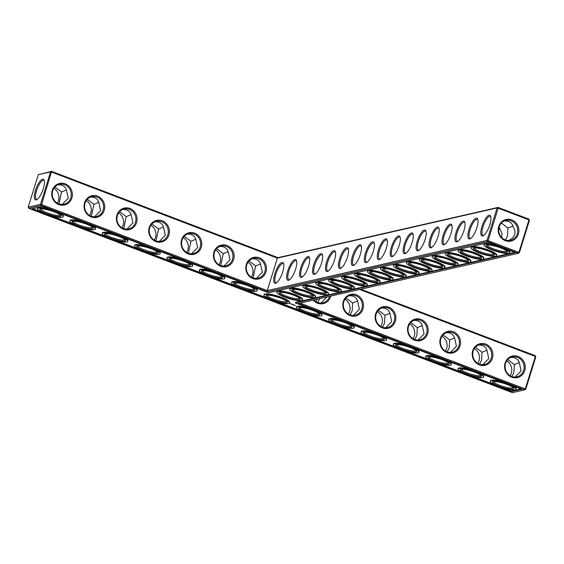 <?xml version="1.0" encoding="UTF-8"?>
<svg xmlns="http://www.w3.org/2000/svg" width="564" height="564" viewBox="0 0 564 564"><rect width="100%" height="100%" fill="white"/><g stroke="black" fill="none" stroke-linecap="round" stroke-linejoin="round"><path stroke-width="0.85" d="M38.26 174.692L51.613 171.35L50.584 171.879L40.523 204.365L41.609 204.591L51.613 171.35L278.045 257.656L277.326 258.115L267.273 290.601L487.028 240.433L497.081 207.94L498.111 207.418L528.912 219.156L529.434 220.27L519.374 252.764L518.344 253.285L298.278 303.524L524.71 389.83L512.387 392.65L28.722 208.299L28.2 207.178L38.26 174.692L50.584 171.879L51.669 172.105L277.326 258.115L497.081 207.94L498.174 208.165L488.114 240.659L487.028 240.433L487.55 241.547L518.344 253.285L518.908 252.397L488.114 240.659L487.55 241.547L267.484 291.792L267.273 290.601L41.609 204.591L41.045 205.486L267.484 291.792M282.705 271.982A11.068 3.426 110.9 0 1 276.085 283.058A11.068 3.426 110.9 0 1 275.57 271.658A11.068 3.426 110.9 0 1 283.544 263.501A11.068 3.426 110.9 0 1 282.705 271.982M295.649 269.028A11.068 3.426 110.9 0 1 289.036 280.104A11.068 3.426 110.9 0 1 288.514 268.704A11.068 3.426 110.9 0 1 296.488 260.547A11.068 3.426 110.9 0 1 295.649 269.028M308.6 266.074A11.068 3.426 110.9 0 1 301.98 277.143A11.068 3.426 110.9 0 1 301.458 265.75A11.068 3.426 110.9 0 1 309.432 257.586A11.068 3.426 110.9 0 1 308.6 266.074M321.543 263.113A11.068 3.426 110.9 0 1 314.923 274.189A11.068 3.426 110.9 0 1 314.402 262.796A11.068 3.426 110.9 0 1 322.375 254.632A11.068 3.426 110.9 0 1 321.543 263.113M334.487 260.159A11.068 3.426 110.9 0 1 327.867 271.235A11.068 3.426 110.9 0 1 327.346 259.835A11.068 3.426 110.9 0 1 335.319 251.678A11.068 3.426 110.9 0 1 334.487 260.159M347.431 257.205A11.068 3.426 110.9 0 1 340.811 268.281A11.068 3.426 110.9 0 1 340.296 256.881A11.068 3.426 110.9 0 1 348.27 248.724A11.068 3.426 110.9 0 1 347.431 257.205M360.375 254.251A11.068 3.426 110.9 0 1 353.762 265.327A11.068 3.426 110.9 0 1 353.24 253.927A11.068 3.426 110.9 0 1 361.214 245.77A11.068 3.426 110.9 0 1 360.375 254.251M373.326 251.297A11.068 3.426 110.9 0 1 366.706 262.366A11.068 3.426 110.9 0 1 366.184 250.973A11.068 3.426 110.9 0 1 374.158 242.816A11.068 3.426 110.9 0 1 373.326 251.297M386.269 248.336A11.068 3.426 110.9 0 1 379.65 259.412A11.068 3.426 110.9 0 1 379.128 248.019A11.068 3.426 110.9 0 1 387.101 239.855A11.068 3.426 110.9 0 1 386.269 248.336M399.213 245.382A11.068 3.426 110.9 0 1 392.593 256.458A11.068 3.426 110.9 0 1 392.072 245.065A11.068 3.426 110.9 0 1 400.045 236.901A11.068 3.426 110.9 0 1 399.213 245.382M412.157 242.428A11.068 3.426 110.9 0 1 405.537 253.504A11.068 3.426 110.9 0 1 405.022 242.104A11.068 3.426 110.9 0 1 412.996 233.947A11.068 3.426 110.9 0 1 412.157 242.428M425.101 239.474A11.068 3.426 110.9 0 1 418.481 250.55A11.068 3.426 110.9 0 1 417.966 239.15A11.068 3.426 110.9 0 1 425.94 230.993A11.068 3.426 110.9 0 1 425.101 239.474M438.045 236.52A11.068 3.426 110.9 0 1 431.432 247.596A11.068 3.426 110.9 0 1 430.91 236.196A11.068 3.426 110.9 0 1 438.884 228.039A11.068 3.426 110.9 0 1 438.045 236.52M450.996 233.566A11.068 3.426 110.9 0 1 444.376 244.635A11.068 3.426 110.9 0 1 443.854 233.242A11.068 3.426 110.9 0 1 451.827 225.078A11.068 3.426 110.9 0 1 450.996 233.566M463.939 230.606A11.068 3.426 110.9 0 1 457.319 241.681A11.068 3.426 110.9 0 1 456.798 230.288A11.068 3.426 110.9 0 1 464.771 222.124A11.068 3.426 110.9 0 1 463.939 230.606M476.883 227.652A11.068 3.426 110.9 0 1 470.263 238.727A11.068 3.426 110.9 0 1 469.741 227.327A11.068 3.426 110.9 0 1 477.722 219.17A11.068 3.426 110.9 0 1 476.883 227.652M489.827 224.698A11.068 3.426 110.9 0 1 483.207 235.773A11.068 3.426 110.9 0 1 482.692 224.373A11.068 3.426 110.9 0 1 490.666 216.216A11.068 3.426 110.9 0 1 489.827 224.698M52.205 190.47A11.068 10.307 77.1 0 0 64.176 205.077A11.068 10.307 77.1 0 0 69.739 187.107A11.068 10.307 77.1 0 0 52.205 190.47M84.551 202.8A11.068 10.307 77.1 0 0 96.522 217.408A11.068 10.307 77.1 0 0 102.084 199.437A11.068 10.307 77.1 0 0 84.551 202.8M116.896 215.124A11.068 10.307 77.1 0 0 128.867 229.731A11.068 10.307 77.1 0 0 134.429 211.761A11.068 10.307 77.1 0 0 116.896 215.124M149.248 227.454A11.068 10.307 77.1 0 0 161.219 242.062A11.068 10.307 77.1 0 0 166.782 224.091A11.068 10.307 77.1 0 0 149.248 227.454M181.594 239.785A11.068 10.307 77.1 0 0 193.565 254.392A11.068 10.307 77.1 0 0 199.127 236.422A11.068 10.307 77.1 0 0 181.594 239.785M213.946 252.115A11.068 10.307 77.1 0 0 225.91 266.723A11.068 10.307 77.1 0 0 231.473 248.752A11.068 10.307 77.1 0 0 213.946 252.115M246.292 264.445A11.068 10.307 77.1 0 0 258.263 279.053A11.068 10.307 77.1 0 0 263.825 261.083A11.068 10.307 77.1 0 0 246.292 264.445M278.045 257.656L498.111 207.418L498.174 208.165L528.969 219.904L518.908 252.397L519.374 252.764M276.614 282.726A10.194 3.158 110.9 0 1 275.916 282.705A10.194 3.158 110.9 0 1 276.6 272.052A10.194 3.158 110.9 0 1 283.177 263.649A10.194 3.158 110.9 0 1 283.713 264.093M289.558 279.772A10.194 3.158 110.9 0 1 288.86 279.744A10.194 3.158 110.9 0 1 289.543 269.099A10.194 3.158 110.9 0 1 296.121 260.695A10.194 3.158 110.9 0 1 296.657 261.139M302.501 276.818A10.194 3.158 110.9 0 1 301.81 276.79A10.194 3.158 110.9 0 1 302.487 266.137A10.194 3.158 110.9 0 1 309.072 257.741A10.194 3.158 110.9 0 1 309.601 258.185M315.445 273.864A10.194 3.158 110.9 0 1 314.754 273.836A10.194 3.158 110.9 0 1 315.431 263.184A10.194 3.158 110.9 0 1 322.016 254.787A10.194 3.158 110.9 0 1 322.552 255.224M328.389 270.903A10.194 3.158 110.9 0 1 327.698 270.882A10.194 3.158 110.9 0 1 328.375 260.23A10.194 3.158 110.9 0 1 334.96 251.826A10.194 3.158 110.9 0 1 335.495 252.27M341.333 267.949A10.194 3.158 110.9 0 1 340.642 267.928A10.194 3.158 110.9 0 1 341.326 257.276A10.194 3.158 110.9 0 1 347.903 248.872A10.194 3.158 110.9 0 1 348.439 249.316M354.284 264.995A10.194 3.158 110.9 0 1 353.586 264.967A10.194 3.158 110.9 0 1 354.27 254.322A10.194 3.158 110.9 0 1 360.847 245.918A10.194 3.158 110.9 0 1 361.383 246.362M367.227 262.041A10.194 3.158 110.9 0 1 366.529 262.013A10.194 3.158 110.9 0 1 367.213 251.368A10.194 3.158 110.9 0 1 373.791 242.964A10.194 3.158 110.9 0 1 374.327 243.408M380.171 259.087A10.194 3.158 110.9 0 1 379.48 259.059A10.194 3.158 110.9 0 1 380.157 248.407A10.194 3.158 110.9 0 1 386.742 240.01A10.194 3.158 110.9 0 1 387.271 240.447M393.115 256.127A10.194 3.158 110.9 0 1 392.424 256.105A10.194 3.158 110.9 0 1 393.101 245.453A10.194 3.158 110.9 0 1 399.686 237.049A10.194 3.158 110.9 0 1 400.221 237.493M406.059 253.173A10.194 3.158 110.9 0 1 405.368 253.151A10.194 3.158 110.9 0 1 406.052 242.499A10.194 3.158 110.9 0 1 412.629 234.095A10.194 3.158 110.9 0 1 413.165 234.539M419.01 250.219A10.194 3.158 110.9 0 1 418.312 250.19A10.194 3.158 110.9 0 1 418.996 239.545A10.194 3.158 110.9 0 1 425.573 231.141A10.194 3.158 110.9 0 1 426.109 231.585M431.954 247.265A10.194 3.158 110.9 0 1 431.256 247.236A10.194 3.158 110.9 0 1 431.939 236.591A10.194 3.158 110.9 0 1 438.517 228.187A10.194 3.158 110.9 0 1 439.053 228.631M444.897 244.311A10.194 3.158 110.9 0 1 444.206 244.282A10.194 3.158 110.9 0 1 444.883 233.63A10.194 3.158 110.9 0 1 451.468 225.233A10.194 3.158 110.9 0 1 451.997 225.678M457.841 241.357A10.194 3.158 110.9 0 1 457.15 241.329A10.194 3.158 110.9 0 1 457.827 230.676A10.194 3.158 110.9 0 1 464.412 222.279A10.194 3.158 110.9 0 1 464.947 222.717M470.785 238.396A10.194 3.158 110.9 0 1 470.094 238.375A10.194 3.158 110.9 0 1 470.771 227.722A10.194 3.158 110.9 0 1 477.356 219.318A10.194 3.158 110.9 0 1 477.891 219.763M483.736 235.442A10.194 3.158 110.9 0 1 483.038 235.421A10.194 3.158 110.9 0 1 483.722 224.768A10.194 3.158 110.9 0 1 490.299 216.364A10.194 3.158 110.9 0 1 490.835 216.809M52.671 190.836A10.194 9.489 77.1 0 0 54.743 200.96A10.194 9.489 77.1 0 0 63.993 204.224A10.194 9.489 77.1 0 0 70.979 192.176A10.194 9.489 77.1 0 0 59.46 184.35A10.194 9.489 77.1 0 0 52.671 190.836M85.016 203.167A10.194 9.489 77.1 0 0 87.089 213.291A10.194 9.489 77.1 0 0 96.345 216.555A10.194 9.489 77.1 0 0 103.332 204.506A10.194 9.489 77.1 0 0 91.805 196.681A10.194 9.489 77.1 0 0 85.016 203.167M117.368 215.49A10.194 9.489 77.1 0 0 119.434 225.621A10.194 9.489 77.1 0 0 128.691 228.885A10.194 9.489 77.1 0 0 135.677 216.837A10.194 9.489 77.1 0 0 124.15 209.004A10.194 9.489 77.1 0 0 117.368 215.49M149.714 227.821A10.194 9.489 77.1 0 0 151.786 237.952A10.194 9.489 77.1 0 0 161.036 241.216A10.194 9.489 77.1 0 0 168.023 229.16A10.194 9.489 77.1 0 0 156.503 221.335A10.194 9.489 77.1 0 0 149.714 227.821M182.059 240.151A10.194 9.489 77.1 0 0 184.132 250.282A10.194 9.489 77.1 0 0 193.389 253.546A10.194 9.489 77.1 0 0 200.375 241.491A10.194 9.489 77.1 0 0 188.848 233.665A10.194 9.489 77.1 0 0 182.059 240.151M214.412 252.482A10.194 9.489 77.1 0 0 216.477 262.613A10.194 9.489 77.1 0 0 225.734 265.87A10.194 9.489 77.1 0 0 232.721 253.821A10.194 9.489 77.1 0 0 221.194 245.996A10.194 9.489 77.1 0 0 214.412 252.482M246.757 264.812A10.194 9.489 77.1 0 0 248.83 274.936A10.194 9.489 77.1 0 0 258.086 278.2A10.194 9.489 77.1 0 0 265.066 266.152A10.194 9.489 77.1 0 0 253.546 258.326A10.194 9.489 77.1 0 0 246.757 264.812M360.882 289.233L535.278 355.701L535.8 356.822L525.74 389.308L524.71 389.83L525.274 388.941L525.74 389.308M28.2 207.178L40.523 204.365L41.045 205.486L28.722 208.299M511.146 391.67L31.619 208.899L42.286 206.459L268.725 292.765L488.791 242.527L515.447 252.686L295.381 302.924L521.813 389.231L511.146 391.67L511.315 391.12L520.981 388.913M511.752 219.911A11.068 10.307 -102.9 0 1 515.454 238.713A11.068 10.307 -102.9 0 1 498.421 232.227A11.068 10.307 -102.9 0 1 511.752 219.911M36.188 199.875A11.04 3.419 -69.1 0 0 36.716 199.677A11.04 3.419 -69.1 0 0 42.589 190.745A11.04 3.419 -69.1 0 0 44.147 180.177A11.04 3.419 -69.1 0 0 36.456 187.657A11.04 3.419 -69.1 0 0 36.188 199.875M58.071 184.788C62.787 184.632 65.643 186.642 66.63 190.822L68.258 198.246L62.202 204.443M90.416 197.118C95.133 196.963 97.988 198.972 98.975 203.153L100.611 210.569L94.555 216.773M122.769 209.448C127.485 209.286 130.333 211.303 131.327 215.476L132.956 222.9L126.9 229.104M155.114 221.779C159.831 221.617 162.686 223.633 163.673 227.807L165.301 235.23L159.245 241.434M187.459 234.102C192.183 233.947 195.031 235.956 196.018 240.137L197.654 247.561L191.598 253.765M219.812 246.433C224.528 246.278 227.384 248.287 228.371 252.468L229.999 259.891L223.943 266.095M252.157 258.763C256.874 258.608 259.729 260.617 260.716 264.798L262.345 272.222L256.289 278.426M359.691 289.508L535.335 356.455L535.278 355.701M529.434 220.27L528.912 219.156M300.09 303.115L525.274 388.941L535.335 356.455L535.8 356.822M514.615 252.369L295.55 302.382L295.381 302.924M32.62 208.666L40.996 211.86M50.908 215.638L73.341 224.19M83.253 227.969L105.694 236.52M115.599 240.292L138.039 248.851M147.951 252.623L170.391 261.174M180.297 264.953L202.737 273.505M212.642 277.284L235.082 285.835M244.995 289.614L267.435 298.166M277.34 301.944L299.78 310.496M309.685 314.275L332.125 322.827M342.038 326.598L364.478 335.157M374.383 338.929L396.823 347.48M406.729 351.259L429.169 359.811M439.081 363.59L461.521 372.141M471.426 375.92L493.867 384.472M503.772 388.251L511.315 391.12M511.188 220.799A10.194 9.489 -102.9 0 1 517.752 231.05A10.194 9.489 -102.9 0 1 510.498 240.292A10.194 9.489 -102.9 0 1 498.978 232.467A10.194 9.489 -102.9 0 1 505.957 220.418A10.194 9.489 -102.9 0 1 511.188 220.799M299.646 298.328A10.194 1.96 17.2 0 1 289.339 297.165A10.194 1.96 17.2 0 1 280.174 292.3M312.59 295.374A10.194 1.96 17.2 0 1 302.283 294.211A10.194 1.96 17.2 0 1 293.118 289.346M325.534 292.42A10.194 1.96 17.2 0 1 315.227 291.257A10.194 1.96 17.2 0 1 306.062 286.392M338.485 289.466A10.194 1.96 17.2 0 1 328.17 288.303A10.194 1.96 17.2 0 1 319.005 283.438M351.428 286.512A10.194 1.96 17.2 0 1 341.114 285.342A10.194 1.96 17.2 0 1 331.949 280.484M364.372 283.551A10.194 1.96 17.2 0 1 354.058 282.388A10.194 1.96 17.2 0 1 344.893 277.523M377.316 280.597A10.194 1.96 17.2 0 1 367.009 279.434A10.194 1.96 17.2 0 1 357.844 274.569M390.26 277.643A10.194 1.96 17.2 0 1 379.953 276.48A10.194 1.96 17.2 0 1 370.788 271.615M403.204 274.689A10.194 1.96 17.2 0 1 392.896 273.526A10.194 1.96 17.2 0 1 383.731 268.661M416.154 271.735A10.194 1.96 17.2 0 1 405.84 270.565A10.194 1.96 17.2 0 1 396.675 265.707M429.098 268.781A10.194 1.96 17.2 0 1 418.784 267.611A10.194 1.96 17.2 0 1 409.619 262.746M442.042 265.82A10.194 1.96 17.2 0 1 431.735 264.657A10.194 1.96 17.2 0 1 422.57 259.792M454.986 262.866A10.194 1.96 17.2 0 1 444.679 261.703A10.194 1.96 17.2 0 1 435.514 256.839M467.93 259.912A10.194 1.96 17.2 0 1 457.623 258.749A10.194 1.96 17.2 0 1 448.458 253.885M480.88 256.958A10.194 1.96 17.2 0 1 470.566 255.788A10.194 1.96 17.2 0 1 461.401 250.931M499.119 227.066L501.974 233.482L501.727 237.564M501.41 223.034L508.002 228.032L512.93 226.009M505.499 239.996L507.501 236.041L508.002 228.032M493.824 254.004A10.194 1.96 17.2 0 1 483.51 252.834A10.194 1.96 17.2 0 1 474.345 247.97M498.717 229.442L499.986 228.963M504.576 220.855L508.65 221.377L510.899 222.738L512.457 224.803L514.918 230.528L514.897 233.848L513.776 236.443L511.738 238.678L508.707 240.511M506.768 251.043A10.194 1.96 17.2 0 1 496.461 249.88A10.194 1.96 17.2 0 1 487.296 245.016M37.217 199.353A10.166 3.151 -69.1 0 0 37.238 199.353A10.166 3.151 -69.1 0 1 36.547 199.325A10.166 3.151 -69.1 0 1 37.224 188.7A10.166 3.151 -69.1 0 1 43.788 180.325A10.166 3.151 -69.1 0 1 44.323 180.769M60.263 214.983A10.194 1.96 17.2 0 1 49.956 213.812A10.194 1.96 17.2 0 1 40.791 208.948M66.432 189.969L61.518 191.986L59.008 203.928M54.905 186.966L61.518 191.986M92.616 227.306A10.194 1.96 17.2 0 1 82.302 226.143A10.194 1.96 17.2 0 1 73.137 221.278M98.778 202.293L93.864 204.316L91.354 216.259M87.258 199.296L93.864 204.316M124.961 239.637A10.194 1.96 17.2 0 1 114.654 238.473A10.194 1.96 17.2 0 1 105.489 233.609M131.13 214.623L126.216 216.647L123.699 228.589M119.603 211.627L126.216 216.647M157.307 251.967A10.194 1.96 17.2 0 1 147 250.804A10.194 1.96 17.2 0 1 137.835 245.939M163.475 226.954L158.562 228.977L156.052 240.92M151.949 223.957L158.562 228.977M189.659 264.297A10.194 1.96 17.2 0 1 179.345 263.134A10.194 1.96 17.2 0 1 170.18 258.27M195.821 239.284L190.907 241.307L188.397 253.25M184.301 236.288L190.907 241.307M222.004 276.628A10.194 1.96 17.2 0 1 211.697 275.465A10.194 1.96 17.2 0 1 202.532 270.6M228.173 251.614L223.259 253.638L220.743 265.581M216.647 248.618L223.259 253.638M254.35 288.958A10.194 1.96 17.2 0 1 244.043 287.788A10.194 1.96 17.2 0 1 234.878 282.931M260.519 263.945L255.605 265.961L253.095 277.904M248.992 260.949L255.605 265.961M330.793 296.1A11.068 10.307 -102.9 0 1 330.652 296.601A11.068 10.307 -102.9 0 1 313.246 300.111M363.004 308.931A11.068 10.307 -102.9 0 1 345.471 312.294A11.068 10.307 -102.9 0 1 351.034 294.323A11.068 10.307 -102.9 0 1 363.004 308.931M395.35 321.261A11.068 10.307 -102.9 0 1 377.817 324.624A11.068 10.307 -102.9 0 1 383.379 306.654A11.068 10.307 -102.9 0 1 395.35 321.261M427.695 333.585A11.068 10.307 -102.9 0 1 410.169 336.955A11.068 10.307 -102.9 0 1 415.731 318.977A11.068 10.307 -102.9 0 1 427.695 333.585M460.048 345.915A11.068 10.307 -102.9 0 1 442.514 349.278A11.068 10.307 -102.9 0 1 448.077 331.308A11.068 10.307 -102.9 0 1 460.048 345.915M492.393 358.246A11.068 10.307 -102.9 0 1 474.86 361.609A11.068 10.307 -102.9 0 1 480.422 343.638A11.068 10.307 -102.9 0 1 492.393 358.246M524.739 370.576A11.068 10.307 -102.9 0 1 507.212 373.939A11.068 10.307 -102.9 0 1 512.775 355.969A11.068 10.307 -102.9 0 1 524.739 370.576M510.942 357.4C515.658 357.245 518.513 359.254 519.5 363.435L521.108 370.936L515.073 377.055M519.303 362.581L514.389 364.598L513.882 372.585L511.879 376.541M507.776 359.578L514.389 364.598M478.596 345.069C483.313 344.914 486.161 346.923 487.155 351.104L488.762 358.605L482.728 364.732M486.958 350.251L482.044 352.267L481.529 360.255L479.527 364.21M475.431 347.255L482.044 352.267M446.244 332.739C450.96 332.584 453.816 334.593 454.803 338.774L456.41 346.275L450.382 352.401M454.605 337.921L449.691 339.944L449.184 347.925L447.181 351.887M443.085 334.924L449.691 339.944M413.898 320.408C418.615 320.253 421.47 322.263 422.457 326.443L424.065 333.944L418.03 340.071M422.26 325.59L417.346 327.613L416.831 335.594L414.829 339.556M410.733 322.594L417.346 327.613M381.553 308.085C386.269 307.923 389.118 309.939 390.105 314.113L391.712 321.614L385.684 327.74M389.907 313.26L384.993 315.283L384.486 323.264L382.484 327.226M378.388 310.263L384.993 315.283M349.201 295.755C353.917 295.592 356.772 297.609 357.759 301.782L359.367 309.283L353.332 315.41M357.562 300.929L352.648 302.953L352.14 310.933L350.138 314.895M346.035 297.933L352.648 302.953M37.485 208.8A13.395 2.58 -162.8 0 0 45.522 213.848A13.395 2.58 -162.8 0 0 63.083 216.724A13.395 2.58 -162.8 0 0 51.042 210.294A13.395 2.58 -162.8 0 0 37.485 208.8L37.654 208.25A13.395 2.58 17.2 0 1 49.829 209.336M59.735 213.114A13.395 2.58 17.2 0 1 63.253 216.174L63.083 216.724M69.83 221.123A13.395 2.58 -162.8 0 0 77.867 226.178A13.395 2.58 -162.8 0 0 95.429 229.047A13.395 2.58 -162.8 0 0 83.394 222.625A13.395 2.58 -162.8 0 0 69.83 221.123L69.999 220.58A13.395 2.58 17.2 0 1 82.175 221.666M92.087 225.445A13.395 2.58 17.2 0 1 95.598 228.505L95.429 229.047M102.176 233.454A13.395 2.58 -162.8 0 0 110.213 238.509A13.395 2.58 -162.8 0 0 127.774 241.378A13.395 2.58 -162.8 0 0 115.74 234.955A13.395 2.58 -162.8 0 0 102.176 233.454L102.345 232.911A13.395 2.58 17.2 0 1 114.527 233.997M124.432 237.768A13.395 2.58 17.2 0 1 127.943 240.835L127.774 241.378M134.528 245.784A13.395 2.58 -162.8 0 0 142.565 250.832A13.395 2.58 -162.8 0 0 160.127 253.708A13.395 2.58 -162.8 0 0 148.085 247.286A13.395 2.58 -162.8 0 0 134.528 245.784L134.697 245.241A13.395 2.58 17.2 0 1 146.873 246.327M156.778 250.099A13.395 2.58 17.2 0 1 160.296 253.166L160.127 253.708M166.873 258.115A13.395 2.58 -162.8 0 0 174.91 263.162A13.395 2.58 -162.8 0 0 192.472 266.039A13.395 2.58 -162.8 0 0 180.438 259.609A13.395 2.58 -162.8 0 0 166.873 258.115L167.043 257.572A13.395 2.58 17.2 0 1 179.218 258.65M189.13 262.429A13.395 2.58 17.2 0 1 192.641 265.489L192.472 266.039M199.226 270.445A13.395 2.58 -162.8 0 0 207.256 275.493A13.395 2.58 -162.8 0 0 224.817 278.369A13.395 2.58 -162.8 0 0 212.783 271.94A13.395 2.58 -162.8 0 0 199.226 270.445L199.395 269.895A13.395 2.58 17.2 0 1 211.571 270.981M221.476 274.76A13.395 2.58 17.2 0 1 224.987 277.819L224.817 278.369M231.571 282.776A13.395 2.58 -162.8 0 0 239.608 287.823A13.395 2.58 -162.8 0 0 257.17 290.7A13.395 2.58 -162.8 0 0 245.136 284.27A13.395 2.58 -162.8 0 0 231.571 282.776L231.741 282.226A13.395 2.58 17.2 0 1 243.916 283.311M253.821 287.09A13.395 2.58 17.2 0 1 257.339 290.15L257.17 290.7M263.917 295.106L264.086 294.556A13.395 2.58 17.2 0 1 277.65 296.058A13.395 2.58 17.2 0 1 289.684 302.48L289.515 303.03A13.395 2.58 -162.8 0 0 277.481 296.601A13.395 2.58 -162.8 0 0 263.917 295.106A13.395 2.58 -162.8 0 0 271.954 300.154A13.395 2.58 -162.8 0 0 289.515 303.03M291.489 303.961L291.891 304.186L291.489 303.961M292.251 304.454L291.87 304.391L292.251 304.454M292.124 304.2L292.653 304.391L292.131 304.186M293.414 304.898L292.998 304.814L293.414 304.898M293.95 304.877L293.125 304.722L293.95 304.877M294.627 305.131L293.922 305.025L294.627 305.131M295.466 305.455L294.768 305.35L295.466 305.455M296.269 307.429A13.395 2.58 -162.8 0 0 304.299 312.484A13.395 2.58 -162.8 0 0 321.868 315.354A13.395 2.58 -162.8 0 0 309.826 308.931A13.395 2.58 -162.8 0 0 296.269 307.429L296.438 306.887A13.395 2.58 17.2 0 1 308.614 307.972M318.519 311.751A13.395 2.58 17.2 0 1 322.037 314.811L321.868 315.354M276.861 292.145L277.03 291.602A13.395 2.58 17.2 0 1 290.594 293.097A13.395 2.58 17.2 0 1 302.628 299.526L302.459 300.069A13.395 2.58 -162.8 0 0 290.425 293.647A13.395 2.58 -162.8 0 0 276.861 292.145A13.395 2.58 -162.8 0 0 284.898 297.2A13.395 2.58 -162.8 0 0 302.459 300.069M328.615 319.76A13.395 2.58 -162.8 0 0 336.652 324.815A13.395 2.58 -162.8 0 0 354.213 327.684A13.395 2.58 -162.8 0 0 342.179 321.261A13.395 2.58 -162.8 0 0 328.615 319.76L328.784 319.217A13.395 2.58 17.2 0 1 340.959 320.303M350.871 324.074A13.395 2.58 17.2 0 1 354.382 327.141L354.213 327.684M360.96 332.09A13.395 2.58 -162.8 0 0 368.997 337.138A13.395 2.58 -162.8 0 0 386.559 340.014A13.395 2.58 -162.8 0 0 374.524 333.592A13.395 2.58 -162.8 0 0 360.96 332.09L361.129 331.547A13.395 2.58 17.2 0 1 373.305 332.633M383.217 336.405A13.395 2.58 17.2 0 1 386.728 339.472L386.559 340.014M289.811 289.191L289.981 288.648A13.395 2.58 17.2 0 1 303.538 290.143A13.395 2.58 17.2 0 1 315.579 296.572L315.41 297.115A13.395 2.58 -162.8 0 0 303.369 290.693A13.395 2.58 -162.8 0 0 289.811 289.191A13.395 2.58 -162.8 0 0 297.841 294.239A13.395 2.58 -162.8 0 0 315.41 297.115M302.755 286.237L302.924 285.694A13.395 2.58 17.2 0 1 316.482 287.189A13.395 2.58 17.2 0 1 328.523 293.618L328.354 294.161A13.395 2.58 -162.8 0 0 316.312 287.732A13.395 2.58 -162.8 0 0 302.755 286.237A13.395 2.58 -162.8 0 0 310.792 291.285A13.395 2.58 -162.8 0 0 328.354 294.161M315.699 283.283L315.868 282.733A13.395 2.58 17.2 0 1 329.432 284.235A13.395 2.58 17.2 0 1 341.467 290.657L341.298 291.207A13.395 2.58 -162.8 0 0 329.263 284.778A13.395 2.58 -162.8 0 0 315.699 283.283A13.395 2.58 -162.8 0 0 323.736 288.331A13.395 2.58 -162.8 0 0 341.298 291.207M393.312 344.421A13.395 2.58 -162.8 0 0 401.342 349.468A13.395 2.58 -162.8 0 0 418.911 352.345A13.395 2.58 -162.8 0 0 406.87 345.915A13.395 2.58 -162.8 0 0 393.312 344.421L393.482 343.878A13.395 2.58 17.2 0 1 405.657 344.957M415.562 348.735A13.395 2.58 17.2 0 1 419.08 351.802L418.911 352.345M425.658 356.751A13.395 2.58 -162.8 0 0 433.695 361.799A13.395 2.58 -162.8 0 0 451.256 364.675A13.395 2.58 -162.8 0 0 439.222 358.246A13.395 2.58 -162.8 0 0 425.658 356.751L425.827 356.201A13.395 2.58 17.2 0 1 438.002 357.287M447.915 361.066A13.395 2.58 17.2 0 1 451.426 364.125L451.256 364.675M458.003 369.082A13.395 2.58 -162.8 0 0 466.04 374.129A13.395 2.58 -162.8 0 0 483.602 377.006A13.395 2.58 -162.8 0 0 471.567 370.576A13.395 2.58 -162.8 0 0 458.003 369.082L458.172 368.532A13.395 2.58 17.2 0 1 470.355 369.617M480.26 373.396A13.395 2.58 17.2 0 1 483.771 376.456L483.602 377.006M490.356 381.412A13.395 2.58 -162.8 0 0 498.386 386.46A13.395 2.58 -162.8 0 0 515.954 389.336A13.395 2.58 -162.8 0 0 503.913 382.907A13.395 2.58 -162.8 0 0 490.356 381.412L490.525 380.862A13.395 2.58 17.2 0 1 502.7 381.948M512.606 385.727A13.395 2.58 17.2 0 1 516.123 388.786L515.954 389.336M328.643 280.329L328.812 279.779A13.395 2.58 17.2 0 1 342.376 281.281A13.395 2.58 17.2 0 1 354.411 287.703L354.241 288.253A13.395 2.58 -162.8 0 0 342.207 281.824A13.395 2.58 -162.8 0 0 328.643 280.329A13.395 2.58 -162.8 0 0 336.68 285.377A13.395 2.58 -162.8 0 0 354.241 288.253M341.587 277.368L341.756 276.825A13.395 2.58 17.2 0 1 355.32 278.32A13.395 2.58 17.2 0 1 367.354 284.749L367.185 285.292A13.395 2.58 -162.8 0 0 355.151 278.87A13.395 2.58 -162.8 0 0 341.587 277.368A13.395 2.58 -162.8 0 0 349.624 282.423A13.395 2.58 -162.8 0 0 367.185 285.292M354.537 274.414L354.707 273.871A13.395 2.58 17.2 0 1 368.264 275.366A13.395 2.58 17.2 0 1 380.305 281.796L380.136 282.338A13.395 2.58 -162.8 0 0 368.095 275.916A13.395 2.58 -162.8 0 0 354.537 274.414A13.395 2.58 -162.8 0 0 362.567 279.462A13.395 2.58 -162.8 0 0 380.136 282.338M367.481 271.46L367.65 270.917A13.395 2.58 17.2 0 1 381.208 272.412A13.395 2.58 17.2 0 1 393.249 278.842L393.08 279.384A13.395 2.58 -162.8 0 0 381.038 272.962A13.395 2.58 -162.8 0 0 367.481 271.46A13.395 2.58 -162.8 0 0 375.518 276.508A13.395 2.58 -162.8 0 0 393.08 279.384M380.425 268.506L380.594 267.956A13.395 2.58 17.2 0 1 394.158 269.458A13.395 2.58 17.2 0 1 406.193 275.881L406.024 276.43A13.395 2.58 -162.8 0 0 393.989 270.001A13.395 2.58 -162.8 0 0 380.425 268.506A13.395 2.58 -162.8 0 0 388.462 273.554A13.395 2.58 -162.8 0 0 406.024 276.43M393.369 265.552L393.538 265.002A13.395 2.58 17.2 0 1 407.102 266.504A13.395 2.58 17.2 0 1 419.137 272.927L418.967 273.477A13.395 2.58 -162.8 0 0 406.933 267.047A13.395 2.58 -162.8 0 0 393.369 265.552A13.395 2.58 -162.8 0 0 401.406 270.6A13.395 2.58 -162.8 0 0 418.967 273.477M406.313 262.591L406.482 262.048A13.395 2.58 17.2 0 1 420.046 263.55A13.395 2.58 17.2 0 1 432.08 269.973L431.911 270.516A13.395 2.58 -162.8 0 0 419.877 264.093A13.395 2.58 -162.8 0 0 406.313 262.591A13.395 2.58 -162.8 0 0 414.35 267.646A13.395 2.58 -162.8 0 0 431.911 270.516M419.264 259.637L419.426 259.095A13.395 2.58 17.2 0 1 432.99 260.589A13.395 2.58 17.2 0 1 445.024 267.019L444.855 267.562A13.395 2.58 -162.8 0 0 432.821 261.139A13.395 2.58 -162.8 0 0 419.264 259.637A13.395 2.58 -162.8 0 0 427.293 264.692A13.395 2.58 -162.8 0 0 444.855 267.562M432.207 256.683L432.376 256.141A13.395 2.58 17.2 0 1 445.934 257.635A13.395 2.58 17.2 0 1 457.975 264.065L457.806 264.608A13.395 2.58 -162.8 0 0 445.764 258.185A13.395 2.58 -162.8 0 0 432.207 256.683A13.395 2.58 -162.8 0 0 440.237 261.731A13.395 2.58 -162.8 0 0 457.806 264.608M445.151 253.729L445.32 253.18A13.395 2.58 17.2 0 1 458.884 254.681A13.395 2.58 17.2 0 1 470.919 261.104L470.75 261.654A13.395 2.58 -162.8 0 0 458.715 255.224A13.395 2.58 -162.8 0 0 445.151 253.729A13.395 2.58 -162.8 0 0 453.188 258.777A13.395 2.58 -162.8 0 0 470.75 261.654M458.095 250.776L458.264 250.226A13.395 2.58 17.2 0 1 471.828 251.727A13.395 2.58 17.2 0 1 483.863 258.15L483.693 258.7A13.395 2.58 -162.8 0 0 471.659 252.27A13.395 2.58 -162.8 0 0 458.095 250.776A13.395 2.58 -162.8 0 0 466.132 255.823A13.395 2.58 -162.8 0 0 483.693 258.7M471.039 247.822L471.208 247.272A13.395 2.58 17.2 0 1 484.772 248.773A13.395 2.58 17.2 0 1 496.806 255.196L496.637 255.746A13.395 2.58 -162.8 0 0 484.603 249.316A13.395 2.58 -162.8 0 0 471.039 247.822A13.395 2.58 -162.8 0 0 479.076 252.869A13.395 2.58 -162.8 0 0 496.637 255.746M483.982 244.861A13.395 2.58 -162.8 0 0 492.019 249.915A13.395 2.58 -162.8 0 0 509.581 252.785A13.395 2.58 -162.8 0 0 497.547 246.362A13.395 2.58 -162.8 0 0 483.982 244.861L484.152 244.318A13.395 2.58 17.2 0 1 496.334 245.403M506.239 249.175A13.395 2.58 17.2 0 1 509.75 252.242L509.581 252.785M279.829 292.363A11.068 2.129 17.2 0 1 290.946 294.281A11.068 2.129 17.2 0 1 300.154 298.92A11.068 2.129 17.2 0 1 289.036 298.144A11.068 2.129 17.2 0 1 279.42 292.497A11.068 2.129 17.2 0 1 279.829 292.363M286.702 301.289A10.194 1.96 17.2 0 1 276.388 300.118A10.194 1.96 17.2 0 1 267.223 295.254M292.772 289.41A11.068 2.129 17.2 0 1 303.89 291.327A11.068 2.129 17.2 0 1 313.098 295.966A11.068 2.129 17.2 0 1 301.98 295.191A11.068 2.129 17.2 0 1 292.363 289.543A11.068 2.129 17.2 0 1 292.772 289.41M305.716 286.449A11.068 2.129 17.2 0 1 316.834 288.366A11.068 2.129 17.2 0 1 326.041 293.012A11.068 2.129 17.2 0 1 314.923 292.237A11.068 2.129 17.2 0 1 305.307 286.59A11.068 2.129 17.2 0 1 305.716 286.449M318.667 283.495A11.068 2.129 17.2 0 1 329.778 285.412A11.068 2.129 17.2 0 1 338.992 290.051A11.068 2.129 17.2 0 1 327.867 289.283A11.068 2.129 17.2 0 1 318.251 283.636A11.068 2.129 17.2 0 1 318.667 283.495M331.611 280.541A11.068 2.129 17.2 0 1 342.729 282.458A11.068 2.129 17.2 0 1 351.936 287.097A11.068 2.129 17.2 0 1 340.811 286.322A11.068 2.129 17.2 0 1 331.202 280.682A11.068 2.129 17.2 0 1 331.611 280.541M344.555 277.587A11.068 2.129 17.2 0 1 355.672 279.504A11.068 2.129 17.2 0 1 364.88 284.143A11.068 2.129 17.2 0 1 353.755 283.368A11.068 2.129 17.2 0 1 344.146 277.728A11.068 2.129 17.2 0 1 344.555 277.587M357.498 274.633A11.068 2.129 17.2 0 1 368.616 276.55A11.068 2.129 17.2 0 1 377.824 281.189A11.068 2.129 17.2 0 1 366.706 280.414A11.068 2.129 17.2 0 1 357.09 274.767A11.068 2.129 17.2 0 1 357.498 274.633M370.442 271.672A11.068 2.129 17.2 0 1 381.56 273.596A11.068 2.129 17.2 0 1 390.767 278.235A11.068 2.129 17.2 0 1 379.65 277.46A11.068 2.129 17.2 0 1 370.033 271.813A11.068 2.129 17.2 0 1 370.442 271.672M383.393 268.718A11.068 2.129 17.2 0 1 394.504 270.635A11.068 2.129 17.2 0 1 403.718 275.274A11.068 2.129 17.2 0 1 392.593 274.506A11.068 2.129 17.2 0 1 382.977 268.859A11.068 2.129 17.2 0 1 383.393 268.718M396.337 265.764A11.068 2.129 17.2 0 1 407.448 267.681A11.068 2.129 17.2 0 1 416.662 272.32A11.068 2.129 17.2 0 1 405.537 271.545A11.068 2.129 17.2 0 1 395.928 265.905A11.068 2.129 17.2 0 1 396.337 265.764M409.281 262.81A11.068 2.129 17.2 0 1 420.399 264.727A11.068 2.129 17.2 0 1 429.606 269.366A11.068 2.129 17.2 0 1 418.481 268.591A11.068 2.129 17.2 0 1 408.872 262.951A11.068 2.129 17.2 0 1 409.281 262.81M422.224 259.856A11.068 2.129 17.2 0 1 433.342 261.774A11.068 2.129 17.2 0 1 442.55 266.412A11.068 2.129 17.2 0 1 431.432 265.637A11.068 2.129 17.2 0 1 421.816 259.99A11.068 2.129 17.2 0 1 422.224 259.856M435.168 256.895A11.068 2.129 17.2 0 1 446.286 258.82A11.068 2.129 17.2 0 1 455.493 263.458A11.068 2.129 17.2 0 1 444.376 262.683A11.068 2.129 17.2 0 1 434.759 257.036A11.068 2.129 17.2 0 1 435.168 256.895M448.119 253.941A11.068 2.129 17.2 0 1 459.23 255.859A11.068 2.129 17.2 0 1 468.444 260.498A11.068 2.129 17.2 0 1 457.319 259.729A11.068 2.129 17.2 0 1 447.703 254.082A11.068 2.129 17.2 0 1 448.119 253.941M461.063 250.987A11.068 2.129 17.2 0 1 472.174 252.905A11.068 2.129 17.2 0 1 481.388 257.544A11.068 2.129 17.2 0 1 470.263 256.768A11.068 2.129 17.2 0 1 460.647 251.128A11.068 2.129 17.2 0 1 461.063 250.987M474.007 248.033A11.068 2.129 17.2 0 1 485.125 249.951A11.068 2.129 17.2 0 1 494.332 254.59A11.068 2.129 17.2 0 1 483.207 253.814A11.068 2.129 17.2 0 1 473.598 248.174A11.068 2.129 17.2 0 1 474.007 248.033M486.951 245.079A11.068 2.129 17.2 0 1 498.068 246.997A11.068 2.129 17.2 0 1 507.276 251.636A11.068 2.129 17.2 0 1 496.158 250.86A11.068 2.129 17.2 0 1 486.542 245.213A11.068 2.129 17.2 0 1 486.951 245.079M57.26 203.111A10.194 9.489 77.1 0 0 53.869 188.277M40.446 209.011A11.068 2.129 17.2 0 1 51.564 210.929A11.068 2.129 17.2 0 1 60.771 215.568A11.068 2.129 17.2 0 1 49.653 214.792A11.068 2.129 17.2 0 1 40.037 209.152A11.068 2.129 17.2 0 1 40.446 209.011M89.605 215.441A10.194 9.489 77.1 0 0 86.221 200.608M72.798 221.342A11.068 2.129 17.2 0 1 83.909 223.259A11.068 2.129 17.2 0 1 93.123 227.898A11.068 2.129 17.2 0 1 81.999 227.123A11.068 2.129 17.2 0 1 72.389 221.483A11.068 2.129 17.2 0 1 72.798 221.342M121.951 227.764A10.194 9.489 77.1 0 0 118.567 212.938M105.144 233.672A11.068 2.129 17.2 0 1 116.262 235.59A11.068 2.129 17.2 0 1 125.469 240.229A11.068 2.129 17.2 0 1 114.351 239.453A11.068 2.129 17.2 0 1 104.735 233.806A11.068 2.129 17.2 0 1 105.144 233.672M154.303 240.095A10.194 9.489 77.1 0 0 150.912 225.269M137.489 245.996A11.068 2.129 17.2 0 1 148.607 247.92A11.068 2.129 17.2 0 1 157.814 252.559A11.068 2.129 17.2 0 1 146.696 251.784A11.068 2.129 17.2 0 1 137.08 246.137A11.068 2.129 17.2 0 1 137.489 245.996M186.649 252.425A10.194 9.489 77.1 0 0 183.265 237.599M169.842 258.326A11.068 2.129 17.2 0 1 180.959 260.244A11.068 2.129 17.2 0 1 190.167 264.89A11.068 2.129 17.2 0 1 179.042 264.114A11.068 2.129 17.2 0 1 169.433 258.467A11.068 2.129 17.2 0 1 169.842 258.326M218.994 264.756A10.194 9.489 77.1 0 0 215.61 249.922M202.187 270.657A11.068 2.129 17.2 0 1 213.305 272.574A11.068 2.129 17.2 0 1 222.512 277.213A11.068 2.129 17.2 0 1 211.394 276.445A11.068 2.129 17.2 0 1 201.778 270.798A11.068 2.129 17.2 0 1 202.187 270.657M251.347 277.086A10.194 9.489 77.1 0 0 247.963 262.253M234.539 282.987A11.068 2.129 17.2 0 1 245.65 284.905A11.068 2.129 17.2 0 1 254.857 289.543A11.068 2.129 17.2 0 1 243.74 288.768A11.068 2.129 17.2 0 1 234.123 283.128A11.068 2.129 17.2 0 1 234.539 282.987M317.243 299.195A10.194 9.489 -102.9 0 1 316.037 301.747M345.006 299.244A10.194 9.489 -102.9 0 1 349.588 311.518A10.194 9.489 -102.9 0 1 348.39 314.077M377.351 311.575A10.194 9.489 -102.9 0 1 381.941 323.849A10.194 9.489 -102.9 0 1 380.735 326.401M409.697 323.905A10.194 9.489 -102.9 0 1 414.286 336.179A10.194 9.489 -102.9 0 1 413.088 338.731M442.049 336.236A10.194 9.489 -102.9 0 1 446.632 348.51A10.194 9.489 -102.9 0 1 445.433 351.062M474.394 348.559A10.194 9.489 -102.9 0 1 478.984 360.833A10.194 9.489 -102.9 0 1 477.779 363.392M506.74 360.889A10.194 9.489 -102.9 0 1 511.329 373.164A10.194 9.489 -102.9 0 1 510.131 375.723M329.566 296.382A10.194 9.489 -102.9 0 1 322.777 302.861A10.194 9.489 -102.9 0 1 313.852 299.97M361.912 308.705A10.194 9.489 -102.9 0 1 355.13 315.191A10.194 9.489 -102.9 0 1 343.603 307.366A10.194 9.489 -102.9 0 1 350.589 295.31A10.194 9.489 -102.9 0 1 359.846 298.575A10.194 9.489 -102.9 0 1 361.912 308.705M394.264 321.036A10.194 9.489 -102.9 0 1 387.475 327.522A10.194 9.489 -102.9 0 1 375.948 319.696A10.194 9.489 -102.9 0 1 382.935 307.641A10.194 9.489 -102.9 0 1 392.191 310.905A10.194 9.489 -102.9 0 1 394.264 321.036M426.61 333.366A10.194 9.489 -102.9 0 1 419.82 339.852A10.194 9.489 -102.9 0 1 408.301 332.027A10.194 9.489 -102.9 0 1 415.287 319.971A10.194 9.489 -102.9 0 1 424.537 323.235A10.194 9.489 -102.9 0 1 426.61 333.366M458.962 345.69A10.194 9.489 -102.9 0 1 452.173 352.176A10.194 9.489 -102.9 0 1 440.646 344.35A10.194 9.489 -102.9 0 1 447.633 332.302A10.194 9.489 -102.9 0 1 456.889 335.566A10.194 9.489 -102.9 0 1 458.962 345.69M491.307 358.02A10.194 9.489 -102.9 0 1 484.518 364.506A10.194 9.489 -102.9 0 1 472.999 356.681A10.194 9.489 -102.9 0 1 479.978 344.632A10.194 9.489 -102.9 0 1 489.235 347.896A10.194 9.489 -102.9 0 1 491.307 358.02M523.653 370.351A10.194 9.489 -102.9 0 1 516.864 376.837A10.194 9.489 -102.9 0 1 505.344 369.011A10.194 9.489 -102.9 0 1 512.331 356.963A10.194 9.489 -102.9 0 1 521.58 360.227A10.194 9.489 -102.9 0 1 523.653 370.351M319.788 298.617L317.786 302.565M320.986 303.079L327.014 296.967M290.657 303.792L290.199 303.601M266.885 295.317A11.068 2.129 17.2 0 1 278.003 297.235A11.068 2.129 17.2 0 1 287.21 301.874A11.068 2.129 17.2 0 1 276.085 301.098A11.068 2.129 17.2 0 1 266.476 295.458A11.068 2.129 17.2 0 1 266.885 295.317M513.134 387.595A10.194 1.96 17.2 0 1 502.827 386.425A10.194 1.96 17.2 0 1 493.662 381.56M480.789 375.264A10.194 1.96 17.2 0 1 470.475 374.094A10.194 1.96 17.2 0 1 461.31 369.237M448.443 362.934A10.194 1.96 17.2 0 1 438.129 361.771A10.194 1.96 17.2 0 1 428.964 356.906M416.091 350.604A10.194 1.96 17.2 0 1 405.784 349.44A10.194 1.96 17.2 0 1 396.619 344.576M383.746 338.273A10.194 1.96 17.2 0 1 373.431 337.11A10.194 1.96 17.2 0 1 364.266 332.245M351.393 325.943A10.194 1.96 17.2 0 1 341.086 324.779A10.194 1.96 17.2 0 1 331.921 319.915M319.048 313.612A10.194 1.96 17.2 0 1 308.741 312.449A10.194 1.96 17.2 0 1 299.576 307.584M299.23 307.648A11.068 2.129 17.2 0 1 310.348 309.565A11.068 2.129 17.2 0 1 319.555 314.204A11.068 2.129 17.2 0 1 308.438 313.429A11.068 2.129 17.2 0 1 298.821 307.789A11.068 2.129 17.2 0 1 299.23 307.648M331.583 319.978A11.068 2.129 17.2 0 1 342.693 321.896A11.068 2.129 17.2 0 1 351.908 326.535A11.068 2.129 17.2 0 1 340.783 325.759A11.068 2.129 17.2 0 1 331.167 320.112A11.068 2.129 17.2 0 1 331.583 319.978M363.928 332.302A11.068 2.129 17.2 0 1 375.046 334.226A11.068 2.129 17.2 0 1 384.253 338.865A11.068 2.129 17.2 0 1 373.128 338.09A11.068 2.129 17.2 0 1 363.519 332.443A11.068 2.129 17.2 0 1 363.928 332.302M396.273 344.632A11.068 2.129 17.2 0 1 407.391 346.55A11.068 2.129 17.2 0 1 416.599 351.196A11.068 2.129 17.2 0 1 405.481 350.42A11.068 2.129 17.2 0 1 395.865 344.773A11.068 2.129 17.2 0 1 396.273 344.632M428.626 356.963A11.068 2.129 17.2 0 1 439.737 358.88A11.068 2.129 17.2 0 1 448.951 363.519A11.068 2.129 17.2 0 1 437.826 362.751A11.068 2.129 17.2 0 1 428.21 357.104A11.068 2.129 17.2 0 1 428.626 356.963M460.971 369.293A11.068 2.129 17.2 0 1 472.089 371.211A11.068 2.129 17.2 0 1 481.296 375.85A11.068 2.129 17.2 0 1 470.172 375.074A11.068 2.129 17.2 0 1 460.562 369.434A11.068 2.129 17.2 0 1 460.971 369.293M493.317 381.624A11.068 2.129 17.2 0 1 504.435 383.541A11.068 2.129 17.2 0 1 513.642 388.18A11.068 2.129 17.2 0 1 502.524 387.405A11.068 2.129 17.2 0 1 492.908 381.765A11.068 2.129 17.2 0 1 493.317 381.624"/></g></svg>
